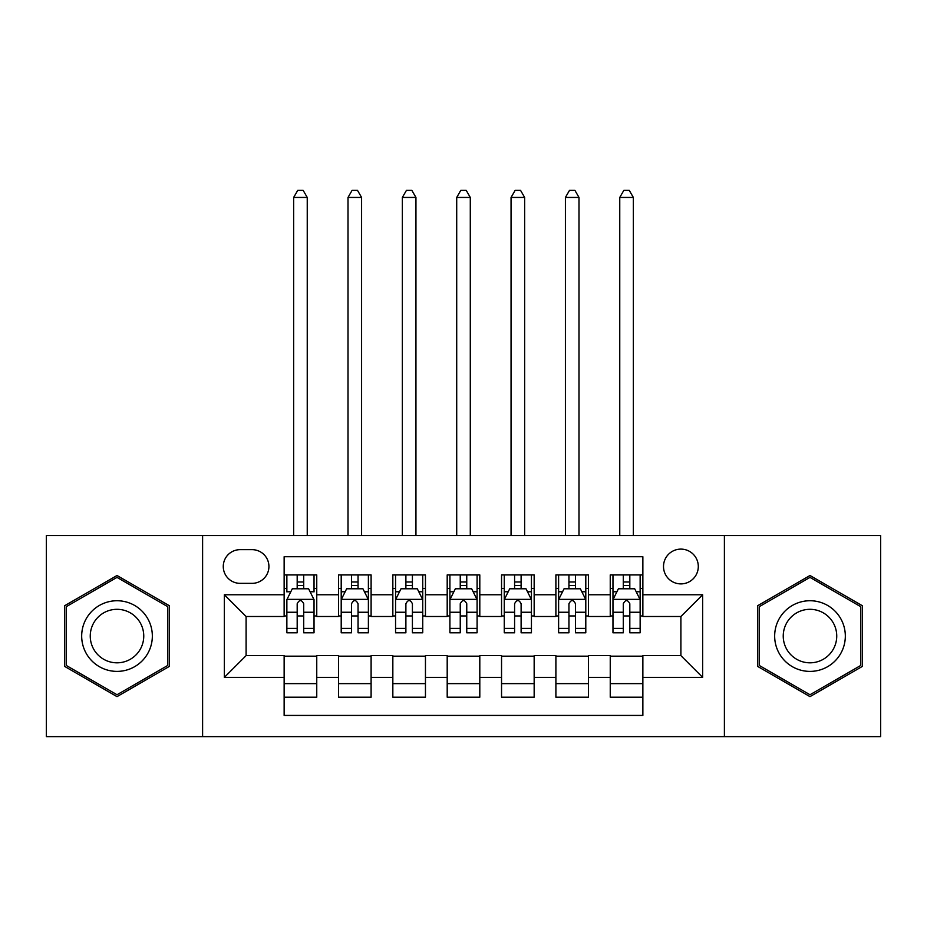 <?xml version="1.0" encoding="UTF-8"?>
<svg xmlns="http://www.w3.org/2000/svg" width="927" height="927" viewBox="0 0 927 927"><rect width="100%" height="100%" fill="white"/><g stroke="black" fill="none" stroke-linecap="round" stroke-linejoin="round"><path stroke-width="1.39" d="M680.905 549.108A17.393 17.393 0 0 0 663.512 566.501A17.393 17.393 0 0 0 680.905 583.894A17.393 17.393 0 0 0 698.298 566.501A17.393 17.393 0 0 0 680.905 549.108M724.393 736.617L880.65 736.617L880.65 535.516L724.393 535.516L724.393 736.617L202.607 736.617L202.607 535.516L46.35 535.516L46.35 736.617L202.607 736.617M642.863 574.925L610.244 574.925L610.244 594.763L588.506 594.763L588.506 616.501L610.244 616.501L610.244 594.763M588.506 594.763L588.506 574.925L555.899 574.925L555.899 594.763L534.161 594.763L534.161 616.501L555.899 616.501L555.899 594.763M534.161 594.763L534.161 574.925L501.542 574.925L501.542 594.763L479.804 594.763L479.804 616.501L501.542 616.501L501.542 594.763M479.804 594.763L479.804 574.925L447.196 574.925L447.196 594.763L425.458 594.763L425.458 616.501L447.196 616.501L447.196 594.763M425.458 594.763L425.458 574.925L392.839 574.925L392.839 594.763L371.101 594.763L371.101 616.501L392.839 616.501L392.839 594.763M371.101 594.763L371.101 574.925L338.494 574.925L338.494 616.501L316.756 616.501L316.756 574.925L284.137 574.925M284.137 697.208L316.756 697.208L316.756 655.632L338.494 655.632L338.494 697.208L371.101 697.208L371.101 655.632L392.839 655.632L392.839 677.37L371.101 677.37M392.839 677.37L392.839 697.208L425.458 697.208L425.458 655.632L447.196 655.632L447.196 677.37L425.458 677.37M447.196 677.37L447.196 697.208L479.804 697.208L479.804 655.632L501.542 655.632L501.542 677.37L479.804 677.37M501.542 677.37L501.542 697.208L534.161 697.208L534.161 655.632L555.899 655.632L555.899 677.37L534.161 677.37M555.899 677.37L555.899 697.208L588.506 697.208L588.506 655.632L610.244 655.632L610.244 677.37L588.506 677.37M240.116 583.35L252.074 583.35A16.848 16.848 0 0 0 268.923 566.501A16.848 16.848 0 0 0 252.074 549.653L240.116 549.653A16.848 16.848 0 0 0 223.268 566.501A16.848 16.848 0 0 0 240.116 583.35M724.393 535.516L202.607 535.516M642.863 594.763L642.863 556.71L284.137 556.71L284.137 616.501L246.095 616.501L246.095 655.632L284.137 655.632L284.137 715.424L642.863 715.424L642.863 655.632L680.905 655.632L680.905 616.501L642.863 616.501L642.863 594.763L702.643 594.763L702.643 677.37L642.863 677.37M284.137 677.37L224.357 677.37L224.357 594.763L284.137 594.763M610.244 677.37L610.244 697.208L642.863 697.208M284.137 588.506L286.86 588.506M297.185 588.506L303.708 588.506M314.033 588.506L316.756 588.506M284.137 615.957L286.86 615.957M297.185 615.957L303.708 615.957M314.033 615.957L316.756 615.957M284.137 656.177L316.756 656.177M284.137 683.628L316.756 683.628M338.494 615.957L341.206 615.957M351.53 615.957L358.054 615.957M368.39 615.957L371.101 615.957M338.494 588.506L341.206 588.506M351.53 588.506L358.054 588.506M368.39 588.506L371.101 588.506M338.494 656.177L371.101 656.177M338.494 683.628L371.101 683.628M392.839 656.177L425.458 656.177M392.839 683.628L425.458 683.628M392.839 588.506L395.562 588.506M405.887 588.506L412.411 588.506M422.735 588.506L425.458 588.506M392.839 615.957L395.562 615.957M405.887 615.957L412.411 615.957M422.735 615.957L425.458 615.957M447.196 656.177L479.804 656.177M447.196 683.628L479.804 683.628M447.196 588.506L449.908 588.506M460.244 588.506L466.756 588.506M477.092 588.506L479.804 588.506M447.196 615.957L449.908 615.957M460.244 615.957L466.756 615.957M477.092 615.957L479.804 615.957M501.542 656.177L534.161 656.177M501.542 683.628L534.161 683.628M501.542 588.506L504.265 588.506M514.589 588.506L521.113 588.506M531.438 588.506L534.161 588.506M501.542 615.957L504.265 615.957M514.589 615.957L521.113 615.957M531.438 615.957L534.161 615.957M555.899 656.177L588.506 656.177M555.899 683.628L588.506 683.628M555.899 588.506L558.61 588.506M568.946 588.506L575.47 588.506M585.794 588.506L588.506 588.506M555.899 615.957L558.61 615.957M568.946 615.957L575.47 615.957M585.794 615.957L588.506 615.957M610.244 656.177L642.863 656.177M610.244 683.628L642.863 683.628M610.244 588.506L612.967 588.506M623.292 588.506L629.815 588.506M640.14 588.506L642.863 588.506M610.244 615.957L612.967 615.957M623.292 615.957L629.815 615.957M640.14 615.957L642.863 615.957M246.095 616.501L224.357 594.763M246.095 655.632L224.357 677.37M702.643 594.763L680.905 616.501M702.643 677.37L680.905 655.632M117.011 696.629L169.456 666.351L169.456 605.783L117.011 575.505L64.554 605.783L64.554 666.351L117.011 696.629M862.446 605.783L809.989 575.505L757.544 605.783L757.544 666.351L809.989 696.629L862.446 666.351L862.446 605.783M303.708 574.925L303.708 588.784L303.708 581.982L297.185 581.982M314.033 628.379L303.708 628.379L303.708 632.805L314.033 632.805L314.033 599.653L308.598 588.784L292.295 588.784L286.86 599.653L286.86 632.805L297.185 632.805L297.185 628.379L286.86 628.379M290.8 591.774L286.86 591.774L286.86 574.925M286.86 591.878L286.86 581.982M314.033 591.878L314.033 581.982M310.093 591.774L314.033 591.774L314.033 574.925M297.185 588.784L297.185 574.925M303.708 628.379L303.708 603.732C301.53 599.537 299.363 599.537 297.185 603.732L297.185 622.063M286.86 612.249L297.185 612.249L297.185 628.379M307.243 535.516L307.243 197.451L293.65 197.451L293.65 535.516M293.65 197.451L297.729 190.383L303.164 190.383L307.243 197.451M117.011 600.742A35.33 35.33 0 0 0 81.68 636.073A35.33 35.33 0 0 0 117.011 671.391A35.33 35.33 0 0 0 152.341 636.073A35.33 35.33 0 0 0 117.011 600.742M117.011 609.317A26.744 26.744 0 0 0 90.255 636.073A26.744 26.744 0 0 0 117.011 662.817A26.744 26.744 0 0 0 143.755 636.073A26.744 26.744 0 0 0 117.011 609.317M167.822 665.412L117.011 694.752L66.188 665.412L66.188 606.721L117.011 577.382L167.822 606.721L167.822 665.412M779.398 618.402A35.33 35.33 0 0 0 792.33 666.664A35.33 35.33 0 0 0 840.592 653.732A35.33 35.33 0 0 0 827.66 605.47A35.33 35.33 0 0 0 779.398 618.402M786.826 622.689A26.744 26.744 0 0 0 796.617 659.236A26.744 26.744 0 0 0 833.153 649.445A26.744 26.744 0 0 0 823.361 612.898A26.744 26.744 0 0 0 786.826 622.689M860.812 606.721L860.812 665.412L809.989 694.752L759.178 665.412L759.178 606.721L809.989 577.382L860.812 606.721M358.054 581.982L351.53 581.982M368.39 628.379L358.054 628.379L358.054 632.805L368.39 632.805L368.39 599.653L362.944 588.784L346.64 588.784L341.206 599.653L341.206 632.805L351.53 632.805L351.53 628.379L341.206 628.379M341.206 599.653L341.206 574.925M368.39 599.653L368.39 574.925M351.53 588.784L351.53 574.925M358.054 574.925L358.054 588.784M358.054 628.379L358.054 603.732C355.887 599.537 353.708 599.537 351.53 603.732L351.53 628.379M361.588 535.516L361.588 197.451L348.007 197.451L348.007 535.516M348.007 197.451L352.075 190.383L357.509 190.383L361.588 197.451M412.411 581.982L405.887 581.982M422.735 628.379L412.411 628.379L412.411 632.805L422.735 632.805L422.735 599.653L417.301 588.784L400.997 588.784L395.562 599.653L395.562 632.805L405.887 632.805L405.887 628.379L395.562 628.379M395.562 599.653L395.562 574.925M422.735 599.653L422.735 574.925M405.887 588.784L405.887 574.925M412.411 574.925L412.411 588.784M412.411 628.379L412.411 603.732C410.244 599.537 408.065 599.537 405.887 603.732L405.887 628.379M415.945 535.516L415.945 197.451L402.353 197.451L402.353 535.516M402.353 197.451L406.432 190.383L411.866 190.383L415.945 197.451M466.756 581.982L460.244 581.982M477.092 628.379L466.756 628.379L466.756 632.805L477.092 632.805L477.092 599.653L471.658 588.784L455.342 588.784L449.908 599.653L449.908 632.805L460.244 632.805L460.244 628.379L449.908 628.379M449.908 599.653L449.908 574.925M477.092 599.653L477.092 574.925M460.244 588.784L460.244 574.925M466.756 574.925L466.756 588.784M466.756 628.379L466.756 603.732C464.589 599.537 462.411 599.537 460.244 603.732L460.244 628.379M470.29 535.516L470.29 197.451L456.71 197.451L456.71 535.516M456.71 197.451L460.777 190.383L466.223 190.383L470.29 197.451M521.113 581.982L514.589 581.982M531.438 628.379L521.113 628.379L521.113 632.805L531.438 632.805L531.438 599.653L526.003 588.784L509.699 588.784L504.265 599.653L504.265 632.805L514.589 632.805L514.589 628.379L504.265 628.379M504.265 599.653L504.265 574.925M531.438 599.653L531.438 574.925M514.589 588.784L514.589 574.925M521.113 574.925L521.113 588.784M521.113 628.379L521.113 603.732C518.946 599.537 516.768 599.537 514.589 603.732L514.589 628.379M524.647 535.516L524.647 197.451L511.055 197.451L511.055 535.516M511.055 197.451L515.134 190.383L520.568 190.383L524.647 197.451M575.47 581.982L568.946 581.982M585.794 628.379L575.47 628.379L575.47 632.805L585.794 632.805L585.794 599.653L580.36 588.784L564.056 588.784L558.61 599.653L558.61 632.805L568.946 632.805L568.946 628.379L558.61 628.379M558.61 599.653L558.61 574.925M585.794 599.653L585.794 574.925M568.946 588.784L568.946 574.925M575.47 574.925L575.47 588.784M575.47 628.379L575.47 603.732C573.292 599.537 571.125 599.537 568.946 603.732L568.946 628.379M578.993 535.516L578.993 197.451L565.412 197.451L565.412 535.516M565.412 197.451L569.491 190.383L574.925 190.383L578.993 197.451M629.815 581.982L623.292 581.982M640.14 628.379L629.815 628.379L629.815 632.805L640.14 632.805L640.14 599.653L634.705 588.784L618.402 588.784L612.967 599.653L612.967 632.805L623.292 632.805L623.292 628.379L612.967 628.379M612.967 599.653L612.967 574.925M640.14 599.653L640.14 574.925M623.292 588.784L623.292 574.925M629.815 574.925L629.815 588.784M629.815 628.379L629.815 603.732C627.649 599.537 625.47 599.537 623.292 603.732L623.292 628.379M633.35 535.516L633.35 197.451L619.757 197.451L619.757 535.516M619.757 197.451L623.836 190.383L629.271 190.383L633.35 197.451M338.494 677.37L316.756 677.37M338.494 594.763L316.756 594.763M313.894 599.375L286.988 599.375M314.033 612.249L303.708 612.249M303.708 585.447L297.185 585.447M368.251 599.375L341.345 599.375M341.206 591.774L345.145 591.774M364.45 591.774L368.39 591.774M351.53 612.249L341.206 612.249M368.39 612.249L358.054 612.249M358.054 585.447L351.53 585.447M422.596 599.375L395.702 599.375M395.562 591.774L399.502 591.774M418.795 591.774L422.735 591.774M405.887 612.249L395.562 612.249M422.735 612.249L412.411 612.249M412.411 585.447L405.887 585.447M476.953 599.375L450.047 599.375M449.908 591.774L453.848 591.774M473.152 591.774L477.092 591.774M460.244 612.249L449.908 612.249M477.092 612.249L466.756 612.249M466.756 585.447L460.244 585.447M531.298 599.375L504.404 599.375M504.265 591.774L508.205 591.774M527.498 591.774L531.438 591.774M514.589 612.249L504.265 612.249M531.438 612.249L521.113 612.249M521.113 585.447L514.589 585.447M585.655 599.375L558.749 599.375M558.61 591.774L562.55 591.774M581.855 591.774L585.794 591.774M568.946 612.249L558.61 612.249M585.794 612.249L575.47 612.249M575.47 585.447L568.946 585.447M640.012 599.375L613.106 599.375M612.967 591.774L616.907 591.774M636.2 591.774L640.14 591.774M623.292 612.249L612.967 612.249M640.14 612.249L629.815 612.249M629.815 585.447L623.292 585.447"/></g></svg>
